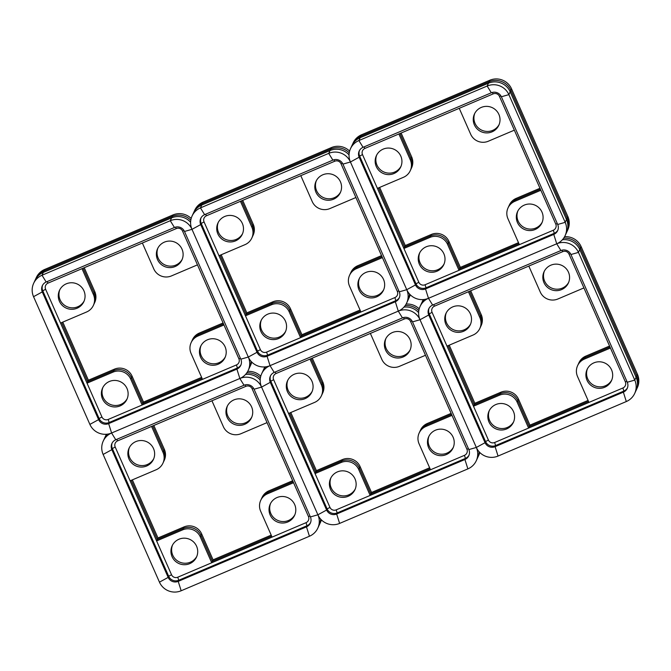<?xml version="1.0" encoding="UTF-8"?>
<svg xmlns="http://www.w3.org/2000/svg" width="671" height="671" viewBox="0 0 671 671"><rect width="100%" height="100%" fill="white"/><g stroke="black" fill="none" stroke-linecap="round" stroke-linejoin="round"><path stroke-width="1.01" d="M241.006 364.781A7.641 7.54 24.8 0 1 237.408 367.985L236.452 364.932A4.747 4.689 24.8 0 0 238.884 358.767L240.436 358.322L238.884 358.767L182.554 231.059A4.747 4.689 24.8 0 0 176.314 228.585L175.425 227.142L176.314 228.585L48.052 283.103A4.747 4.689 24.8 0 0 45.62 289.268L42.776 290.82L45.62 289.268L101.942 416.976A4.747 4.689 24.8 0 0 108.19 419.45L109.147 422.512L108.19 419.45L236.452 364.932L237.408 367.985L236.897 369.092L239.849 378.486L111.596 433.005L239.849 378.486A16.523 16.297 24.8 0 1 261.573 387.092L317.895 514.8L261.573 387.092A16.523 16.297 24.8 0 1 270.036 365.653L398.289 311.134L270.036 365.653A16.523 16.297 24.8 0 1 248.312 357.047L191.99 229.339L248.312 357.047A16.523 16.297 24.8 0 1 239.849 378.486L244.026 385.246L115.764 439.765L111.596 433.005A16.523 16.297 24.8 0 1 89.88 424.391L33.55 296.683A16.523 16.297 24.8 0 1 42.013 275.244L43.33 272.401L171.591 217.874L43.33 272.401A16.523 16.297 -155.2 0 0 34.959 280.495A16.523 16.297 24.8 0 1 43.33 272.401L42.013 275.244L170.275 220.725L171.591 217.874A16.523 16.297 24.8 0 1 190.606 222.252A16.523 16.297 -155.2 0 0 171.591 217.874L170.275 220.725A16.523 16.297 24.8 0 1 191.99 229.339A16.523 16.297 24.8 0 1 200.453 207.901L201.77 205.049L330.031 150.53L201.77 205.049A16.523 16.297 -155.2 0 0 193.399 213.143A16.523 16.297 24.8 0 1 201.77 205.049L200.453 207.901L328.715 153.374L330.031 150.53A16.523 16.297 24.8 0 1 349.046 154.909A16.523 16.297 -155.2 0 0 330.031 150.53L328.715 153.374A16.523 16.297 24.8 0 1 350.43 161.988L406.752 289.696L350.43 161.988A16.523 16.297 24.8 0 1 358.893 140.549L360.21 137.698L488.471 83.179L360.21 137.698A16.523 16.297 -155.2 0 0 351.839 145.792A16.523 16.297 24.8 0 1 360.21 137.698L358.893 140.549L487.154 86.031L488.471 83.179A16.523 16.297 24.8 0 1 510.186 91.793L566.509 219.501L510.186 91.793A16.523 16.297 -155.2 0 0 488.471 83.179L487.154 86.031A16.523 16.297 24.8 0 1 508.87 94.636L510.186 91.793L508.87 94.636L565.192 222.344L566.509 219.501A16.523 16.297 24.8 0 1 566.416 232.837L565.099 235.689A16.523 16.297 24.8 0 1 556.729 243.783L428.475 298.31L556.729 243.783A16.523 16.297 24.8 0 1 578.452 252.397L579.761 249.545L636.091 377.253L579.761 249.545A16.523 16.297 -155.2 0 0 562.407 239.757A16.523 16.297 24.8 0 1 579.761 249.545L578.452 252.397L634.774 380.105L636.091 377.253A16.523 16.297 24.8 0 1 635.999 390.597L634.682 393.449A16.523 16.297 24.8 0 1 626.311 401.543L498.05 456.062A16.523 16.297 24.8 0 1 476.335 447.456L420.012 319.748L476.335 447.456A16.523 16.297 24.8 0 1 467.872 468.895L339.61 523.414A16.523 16.297 24.8 0 1 317.895 514.8A16.523 16.297 24.8 0 1 309.432 536.238L181.17 590.765A16.523 16.297 24.8 0 1 159.455 582.151L103.133 454.443A16.523 16.297 24.8 0 1 111.596 433.005L108.643 423.611L236.897 369.092L239.849 378.486L244.026 385.246A7.641 7.54 24.8 0 1 254.066 389.222L261.573 387.092L270.287 382.327L326.618 510.035L317.895 514.8L310.396 516.93L254.066 389.222L261.573 387.092L270.287 382.327A7.641 7.54 24.8 0 1 274.204 372.413L270.036 365.653L267.075 356.259L395.336 301.74L398.289 311.134A16.523 16.297 24.8 0 1 420.012 319.748A16.523 16.297 24.8 0 1 428.475 298.31A16.523 16.297 24.8 0 1 406.752 289.696A16.523 16.297 24.8 0 1 398.289 311.134L402.466 317.895L274.204 372.413L270.036 365.653L267.075 356.259A7.641 7.54 24.8 0 1 257.035 352.283L248.312 357.047L240.814 359.178L184.491 231.47L191.99 229.339L200.713 224.575L257.035 352.283L248.312 357.047L240.814 359.178A7.641 7.54 24.8 0 1 236.897 369.092L237.408 367.985L109.147 422.512L108.643 423.611L111.596 433.005L115.764 439.765A7.641 7.54 24.8 0 0 111.847 449.679L168.178 577.387L159.455 582.151L168.178 577.387L168.681 576.28L168.178 577.387A7.641 7.54 24.8 0 0 178.218 581.371L306.479 526.852L309.432 536.238L306.479 526.852L306.991 525.745L306.479 526.852A7.641 7.54 24.8 0 0 310.396 516.93L317.895 514.8L326.618 510.035L327.121 508.937L326.618 510.035A7.641 7.54 24.8 0 0 336.657 514.02L464.919 459.501L467.872 468.895L464.919 459.501L465.431 458.394L464.919 459.501A7.641 7.54 24.8 0 0 468.836 449.587L412.506 321.879L420.012 319.748L428.727 314.984L485.058 442.692L476.335 447.456L468.836 449.587L476.335 447.456L485.058 442.692L485.561 441.585L485.058 442.692A7.641 7.54 24.8 0 0 495.097 446.668L623.359 392.149L626.311 401.543L623.359 392.149L623.871 391.05L623.359 392.149A7.641 7.54 24.8 0 0 627.276 382.235L570.946 254.527L578.452 252.397L570.946 254.527A7.641 7.54 24.8 0 0 560.906 250.543L432.644 305.062L428.475 298.31L425.515 288.916L553.776 234.397L556.729 243.783L560.906 250.543L556.729 243.783L553.776 234.397L554.288 233.29L553.776 234.397A7.641 7.54 24.8 0 0 557.693 224.475L501.363 96.767L508.87 94.636L501.363 96.767A7.641 7.54 24.8 0 0 491.323 92.783L363.061 147.31L358.893 140.549L363.061 147.31A7.641 7.54 24.8 0 0 359.144 157.224L415.475 284.932L406.752 289.696L399.253 291.826L342.931 164.118L350.43 161.988L359.144 157.224L350.43 161.988L342.931 164.118A7.641 7.54 24.8 0 0 332.883 160.134L204.621 214.653L200.453 207.901L204.621 214.653A7.641 7.54 24.8 0 0 200.713 224.575L191.99 229.339L184.491 231.47A7.641 7.54 24.8 0 0 174.443 227.486L46.182 282.005L42.013 275.244L46.182 282.005A7.641 7.54 24.8 0 0 42.273 291.919L98.595 419.627L89.88 424.391L98.595 419.627L99.107 418.528L98.595 419.627A7.641 7.54 24.8 0 0 108.643 423.611L109.147 422.512A7.641 7.54 24.8 0 1 99.107 418.528L42.776 290.82L42.273 291.919L33.55 296.683L42.273 291.919L42.776 290.82A7.641 7.54 24.8 0 1 42.592 285.209M399.446 297.438A7.641 7.54 24.8 0 1 395.848 300.642L394.884 297.58A4.747 4.689 24.8 0 0 397.324 291.415L398.876 290.971L397.324 291.415L340.994 163.707A4.747 4.689 24.8 0 0 334.754 161.233L333.864 159.799L334.754 161.233L206.492 215.752A4.747 4.689 24.8 0 0 204.059 221.916L201.216 223.468L204.059 221.916L260.382 349.625A4.747 4.689 24.8 0 0 266.63 352.099L267.586 355.16L266.63 352.099L394.884 297.58L395.848 300.642L395.336 301.74L398.289 311.134L402.466 317.895A7.641 7.54 24.8 0 1 412.506 321.879L420.012 319.748L428.727 314.984A7.641 7.54 24.8 0 1 432.644 305.062L428.475 298.31L425.515 288.916A7.641 7.54 24.8 0 1 415.475 284.932L406.752 289.696L399.253 291.826A7.641 7.54 24.8 0 1 395.336 301.74L395.848 300.642L267.586 355.16L267.075 356.259L267.586 355.16A7.641 7.54 24.8 0 1 257.547 351.176L257.035 352.283L257.547 351.176L201.216 223.468L200.713 224.575L201.216 223.468A7.641 7.54 24.8 0 1 201.032 217.857M557.886 230.086A7.641 7.54 24.8 0 1 554.288 233.29L553.323 230.228A4.747 4.689 24.8 0 0 555.764 224.072L557.316 223.628L555.764 224.072L499.434 96.356A4.747 4.689 24.8 0 0 493.193 93.881L492.304 92.447L493.193 93.881L364.932 148.408A4.747 4.689 24.8 0 0 362.499 154.565L359.656 156.117L362.499 154.565L418.821 282.273A4.747 4.689 24.8 0 0 425.07 284.756L426.026 287.809L425.07 284.756L553.323 230.228L554.288 233.29L426.026 287.809L425.515 288.916L426.026 287.809A7.641 7.54 24.8 0 1 415.986 283.825L415.475 284.932L415.986 283.825L359.656 156.117L359.144 157.224L359.656 156.117A7.641 7.54 24.8 0 1 359.471 150.514M310.581 522.541A7.641 7.54 24.8 0 1 306.991 525.745L306.026 522.684A4.747 4.689 24.8 0 0 308.459 516.527L310.019 516.083L308.459 516.527L252.137 388.811A4.747 4.689 24.8 0 0 245.888 386.337L245.007 384.902L245.888 386.337L117.626 440.864A4.747 4.689 24.8 0 0 115.194 447.02L112.359 448.572L115.194 447.02L171.524 574.737A4.747 4.689 24.8 0 0 177.765 577.211L178.729 580.264L177.765 577.211L306.026 522.684L306.991 525.745L178.729 580.264L178.218 581.371L181.17 590.765L178.218 581.371L178.729 580.264A7.641 7.54 24.8 0 1 168.681 576.28L112.359 448.572L111.847 449.679L103.133 454.443L111.847 449.679L112.359 448.572A7.641 7.54 24.8 0 1 112.166 442.969M469.021 455.19A7.641 7.54 24.8 0 1 465.431 458.394L464.466 455.341A4.747 4.689 24.8 0 0 466.899 449.176L468.459 448.731L466.899 449.176L410.577 321.468A4.747 4.689 24.8 0 0 404.328 318.993L403.447 317.551L404.328 318.993L276.066 373.512A4.747 4.689 24.8 0 0 273.634 379.677L270.799 381.229L273.634 379.677L329.964 507.385A4.747 4.689 24.8 0 0 336.205 509.859L337.169 512.921L336.205 509.859L464.466 455.341L465.431 458.394L337.169 512.921L336.657 514.02L339.61 523.414L336.657 514.02L337.169 512.921A7.641 7.54 24.8 0 1 327.121 508.937L270.799 381.229L270.287 382.327L270.799 381.229A7.641 7.54 24.8 0 1 270.606 375.617M627.46 387.846A7.641 7.54 24.8 0 1 623.871 391.05L622.906 387.989A4.747 4.689 24.8 0 0 625.338 381.824L626.899 381.388L625.338 381.824L569.016 254.116A4.747 4.689 24.8 0 0 562.768 251.642L561.887 250.208L562.768 251.642L434.506 306.161A4.747 4.689 24.8 0 0 432.074 312.325L429.239 313.877L432.074 312.325L488.404 440.033A4.747 4.689 24.8 0 0 494.644 442.508L495.609 445.569L494.644 442.508L622.906 387.989L623.871 391.05L495.609 445.569L495.097 446.668L498.05 456.062L495.097 446.668L495.609 445.569A7.641 7.54 24.8 0 1 485.561 441.585L429.239 313.877L428.727 314.984L429.239 313.877A7.641 7.54 24.8 0 1 429.046 308.266M101.942 416.976L99.107 418.528L101.942 416.976M260.382 349.625L257.547 351.176L260.382 349.625M418.821 282.273L415.986 283.825L418.821 282.273M171.524 574.737L168.681 576.28L171.524 574.737M329.964 507.385L327.121 508.937L329.964 507.385M488.404 440.033L485.561 441.585L488.404 440.033M48.052 283.103L47.129 281.602L48.052 283.103M174.443 227.486L170.275 220.725L174.443 227.486M206.492 215.752L205.569 214.259L206.492 215.752M332.883 160.134L328.715 153.374L332.883 160.134M364.932 148.408L364.009 146.907L364.932 148.408M491.323 92.783L487.154 86.031L491.323 92.783M117.626 440.864L116.704 439.362L117.626 440.864M276.066 373.512L275.144 372.011L276.066 373.512M434.506 306.161L433.583 304.668L434.506 306.161M182.554 231.059L184.055 230.631L182.554 231.059M340.994 163.707L342.495 163.279L340.994 163.707M499.434 96.356L500.935 95.936L499.434 96.356M566.509 219.501A16.523 16.297 24.8 0 1 566.416 232.837L567.775 229.901A16.523 16.297 -155.2 0 0 567.867 216.557L567.188 218.025L510.866 90.317L567.188 218.025A16.523 16.297 24.8 0 1 567.096 231.369A16.523 16.297 -155.2 0 0 567.188 218.025L565.192 222.344L557.693 224.475L565.192 222.344A16.523 16.297 24.8 0 1 565.099 235.689M252.137 388.811L253.638 388.392L252.137 388.811M410.577 321.468L412.078 321.04L410.577 321.468M569.016 254.116L570.518 253.688L569.016 254.116M636.091 377.253A16.523 16.297 24.8 0 1 635.999 390.597L637.358 387.653A16.523 16.297 -155.2 0 0 637.45 374.317L636.771 375.785L580.44 248.077L636.771 375.785A16.523 16.297 24.8 0 1 636.678 389.13A16.523 16.297 -155.2 0 0 636.771 375.785L634.774 380.105L627.276 382.235L634.774 380.105A16.523 16.297 24.8 0 1 634.682 393.449M106.429 434.263A16.523 16.297 24.8 0 0 105.901 435.311L105.221 436.779A16.523 16.297 24.8 0 1 106.681 434.246A16.523 16.297 -155.2 0 0 105.221 436.779L104.542 438.255A16.523 16.297 24.8 0 1 107.234 434.179A16.523 16.297 -155.2 0 0 104.542 438.255L103.225 441.099M264.869 366.92A16.523 16.297 24.8 0 0 264.34 367.96L263.661 369.436A16.523 16.297 24.8 0 1 265.12 366.894A16.523 16.297 -155.2 0 0 263.661 369.436L262.982 370.904A16.523 16.297 24.8 0 1 265.674 366.836A16.523 16.297 -155.2 0 0 262.982 370.904L261.665 373.755M423.309 299.568A16.523 16.297 24.8 0 0 422.78 300.616L422.101 302.084A16.523 16.297 24.8 0 1 423.56 299.543A16.523 16.297 -155.2 0 0 422.101 302.084L421.422 303.552A16.523 16.297 24.8 0 1 424.114 299.484A16.523 16.297 -155.2 0 0 421.422 303.552L420.105 306.404M245.527 374.46A16.523 16.297 24.8 0 1 260.189 380.012A16.523 16.297 -155.2 0 0 245.527 374.46M403.967 307.108A16.523 16.297 24.8 0 1 418.629 312.669A16.523 16.297 -155.2 0 0 403.967 307.108M251.801 362.114A16.523 16.297 -155.2 0 1 250.895 364.596L250.216 366.064A16.523 16.297 -155.2 0 0 251.508 361.812A16.523 16.297 24.8 0 1 250.216 366.064L249.537 367.54A16.523 16.297 24.8 0 0 251.013 361.275A16.523 16.297 24.8 0 1 249.537 367.54L248.22 370.384M410.241 294.77A16.523 16.297 -155.2 0 1 409.335 297.245L408.656 298.721A16.523 16.297 -155.2 0 0 409.947 294.46A16.523 16.297 24.8 0 1 408.656 298.721L407.976 300.189A16.523 16.297 24.8 0 0 409.453 293.932A16.523 16.297 24.8 0 1 407.976 300.189L406.66 303.04M321.384 519.874A16.523 16.297 -155.2 0 1 320.478 522.357L319.799 523.825A16.523 16.297 -155.2 0 0 321.09 519.572A16.523 16.297 24.8 0 1 319.799 523.825L319.119 525.292A16.523 16.297 24.8 0 0 320.595 519.035A16.523 16.297 24.8 0 1 319.119 525.292L317.802 528.144M479.824 452.522A16.523 16.297 -155.2 0 1 478.918 455.005L478.238 456.473A16.523 16.297 -155.2 0 0 479.53 452.22A16.523 16.297 24.8 0 1 478.238 456.473L477.559 457.949A16.523 16.297 24.8 0 0 479.035 451.684A16.523 16.297 24.8 0 1 477.559 457.949L476.242 460.801M171.591 217.874L172.271 216.406L44.009 270.925L172.271 216.406A16.523 16.297 24.8 0 1 190.79 220.247A16.523 16.297 -155.2 0 0 172.271 216.406L172.95 214.938L44.689 269.457L44.009 270.925A16.523 16.297 -155.2 0 0 35.638 279.019A16.523 16.297 24.8 0 1 44.009 270.925L43.33 272.401M201.619 377.37L143.502 402.08L142.822 403.548L202.055 378.369L142.822 403.548L142.135 405.016L130.711 379.098A13.42 13.244 -155.2 0 0 113.064 372.103L87.037 383.166L60.524 323.07L86.559 312.007A13.42 13.244 -155.2 0 0 93.437 294.586L82.005 268.668L142.361 243.011L153.793 268.928A13.42 13.244 -155.2 0 0 171.432 275.924L197.467 264.86L223.971 324.957L197.945 336.028A13.42 13.244 -155.2 0 0 191.067 353.441L202.499 379.358L142.135 405.016M143.502 402.08L132.07 376.163L131.39 377.63L142.822 403.548L131.39 377.63A13.42 13.244 -155.2 0 0 113.743 370.635L87.716 381.698L87.037 383.166M130.711 379.098L131.39 377.63A13.42 13.244 -155.2 0 0 113.743 370.635L87.716 381.698L61.648 322.592L87.716 381.698L88.396 380.231L62.764 322.122M84.236 267.721L94.796 291.65A13.42 13.244 -155.2 0 1 94.72 302.487L94.041 303.955A13.42 13.244 -155.2 0 0 94.116 293.118L83.12 268.199L94.116 293.118L93.437 294.586M223.091 322.969L199.304 333.084L198.624 334.552L223.535 323.967L198.624 334.552A13.42 13.244 -155.2 0 0 191.822 341.136L191.143 342.604M225.33 356.88A13.42 13.244 24.8 0 1 207.951 362.55A13.42 13.244 24.8 0 1 201.006 345.649M207.44 339.794A13.42 13.244 24.8 0 1 225.011 357.626A13.42 13.244 24.8 0 1 207.272 364.017A13.42 13.244 24.8 0 1 207.44 339.794M182.252 259.224A13.42 13.244 24.8 0 1 158.171 258.083A13.42 13.244 24.8 0 1 157.928 247.985M157.492 259.551A13.42 13.244 24.8 0 1 175.307 242.323A13.42 13.244 24.8 0 1 169.662 267.612A13.42 13.244 24.8 0 1 157.492 259.551M84.177 300.918A13.42 13.244 24.8 0 1 63.108 304.072A13.42 13.244 24.8 0 1 59.853 289.679M77.056 308.241A13.42 13.244 24.8 0 1 59.484 290.4A13.42 13.244 24.8 0 1 77.224 284.009A13.42 13.244 24.8 0 1 77.056 308.241M127.247 398.574A13.42 13.244 24.8 0 1 109.868 404.244A13.42 13.244 24.8 0 1 102.923 387.335M127.004 388.484A13.42 13.244 24.8 0 1 109.188 405.712A13.42 13.244 24.8 0 1 114.842 380.423A13.42 13.244 24.8 0 1 127.004 388.484M330.031 150.53L330.711 149.054L202.449 203.581L330.711 149.054A16.523 16.297 24.8 0 1 349.23 152.896A16.523 16.297 -155.2 0 0 330.711 149.054L331.39 147.586L203.128 202.105L202.449 203.581A16.523 16.297 -155.2 0 0 194.078 211.675A16.523 16.297 24.8 0 1 202.449 203.581L201.77 205.049M360.059 310.019L301.933 334.728L301.254 336.196L360.495 311.017L301.254 336.196L300.574 337.672L289.151 311.755A13.42 13.244 -155.2 0 0 271.503 304.76L245.477 315.823L218.964 255.718L244.999 244.655A13.42 13.244 -155.2 0 0 251.877 227.243L240.444 201.325L300.801 175.668L312.233 201.585A13.42 13.244 -155.2 0 0 329.872 208.58L355.907 197.517L382.411 257.614L356.385 268.677A13.42 13.244 -155.2 0 0 349.507 286.098L360.939 312.015L300.574 337.672M301.933 334.728L290.509 308.811L289.83 310.279L301.254 336.196L289.83 310.279A13.42 13.244 -155.2 0 0 272.183 303.284L246.156 314.347L245.477 315.823M289.151 311.755L289.83 310.279A13.42 13.244 -155.2 0 0 272.183 303.284L246.156 314.347L220.088 255.248L246.156 314.347L246.836 312.879L221.204 254.77M242.676 200.369L253.235 224.299A13.42 13.244 -155.2 0 1 253.152 235.135L252.472 236.611A13.42 13.244 -155.2 0 0 252.556 225.766L241.56 200.847L252.556 225.766L251.877 227.243M381.531 255.617L357.744 265.733L357.064 267.209L381.975 256.616L357.064 267.209A13.42 13.244 -155.2 0 0 350.262 273.785L349.583 275.253M383.77 289.536A13.42 13.244 24.8 0 1 366.391 295.198A13.42 13.244 24.8 0 1 359.446 278.297M365.88 272.443A13.42 13.244 24.8 0 1 383.451 290.283A13.42 13.244 24.8 0 1 365.712 296.674A13.42 13.244 24.8 0 1 365.88 272.443M340.692 191.872A13.42 13.244 24.8 0 1 316.611 190.732A13.42 13.244 24.8 0 1 316.368 180.633M315.932 192.2A13.42 13.244 24.8 0 1 333.747 174.972A13.42 13.244 24.8 0 1 328.102 200.26A13.42 13.244 24.8 0 1 315.932 192.2M242.617 233.567A13.42 13.244 24.8 0 1 221.547 236.72A13.42 13.244 24.8 0 1 218.293 222.327M235.496 240.889A13.42 13.244 24.8 0 1 217.924 223.057A13.42 13.244 24.8 0 1 235.664 216.666A13.42 13.244 24.8 0 1 235.496 240.889M285.687 331.222A13.42 13.244 24.8 0 1 268.308 336.892A13.42 13.244 24.8 0 1 261.363 319.992M285.443 321.132A13.42 13.244 24.8 0 1 267.628 338.36A13.42 13.244 24.8 0 1 273.282 313.072A13.42 13.244 24.8 0 1 285.443 321.132M488.471 83.179L489.151 81.711L360.889 136.23L489.151 81.711A16.523 16.297 24.8 0 1 510.866 90.317A16.523 16.297 -155.2 0 0 489.151 81.711L489.83 80.235L361.568 134.762L360.889 136.23A16.523 16.297 -155.2 0 0 352.518 144.324A16.523 16.297 24.8 0 1 360.889 136.23L360.21 137.698M518.498 242.676L460.373 267.377L459.694 268.853L518.935 243.665L459.694 268.853L459.014 270.321L447.591 244.403A13.42 13.244 -155.2 0 0 429.943 237.408L403.917 248.471L377.404 188.375L403.439 177.312A13.42 13.244 -155.2 0 0 410.308 159.891L398.884 133.974L459.241 108.316L470.673 134.234A13.42 13.244 -155.2 0 0 488.312 141.229L514.347 130.166L540.851 190.262L514.825 201.325A13.42 13.244 -155.2 0 0 507.947 218.746L519.379 244.663L459.014 270.321M460.373 267.377L448.949 241.459L448.27 242.936L459.694 268.853L448.27 242.936A13.42 13.244 -155.2 0 0 430.623 235.94L404.596 247.003L403.917 248.471M447.591 244.403L448.27 242.936A13.42 13.244 -155.2 0 0 430.623 235.94L404.596 247.003L378.528 187.897L404.596 247.003L405.276 245.527L379.643 187.419M401.115 133.026L411.675 156.947A13.42 13.244 -155.2 0 1 411.591 167.792L410.912 169.26A13.42 13.244 -155.2 0 0 410.988 158.423L400 133.495L410.988 158.423L410.308 159.891M539.97 188.274L516.184 198.39L515.504 199.857L540.415 189.264L515.504 199.857A13.42 13.244 -155.2 0 0 508.702 206.433L508.022 207.909M542.21 222.185A13.42 13.244 24.8 0 1 524.831 227.855A13.42 13.244 24.8 0 1 517.886 210.946M524.319 205.091A13.42 13.244 24.8 0 1 541.891 222.931A13.42 13.244 24.8 0 1 524.152 229.323A13.42 13.244 24.8 0 1 524.319 205.091M499.132 124.529A13.42 13.244 24.8 0 1 475.051 123.38A13.42 13.244 24.8 0 1 474.808 113.29M474.372 124.856A13.42 13.244 24.8 0 1 492.187 107.62A13.42 13.244 24.8 0 1 486.542 132.917A13.42 13.244 24.8 0 1 474.372 124.856M401.048 166.215A13.42 13.244 24.8 0 1 379.987 169.377A13.42 13.244 24.8 0 1 376.733 154.984M393.936 173.546A13.42 13.244 24.8 0 1 376.364 155.706A13.42 13.244 24.8 0 1 394.103 149.314A13.42 13.244 24.8 0 1 393.936 173.546M444.127 263.879A13.42 13.244 24.8 0 1 426.748 269.541A13.42 13.244 24.8 0 1 419.803 252.64M443.883 253.781A13.42 13.244 24.8 0 1 426.068 271.017A13.42 13.244 24.8 0 1 431.713 245.72A13.42 13.244 24.8 0 1 443.883 253.781M271.201 535.131L213.076 559.832L212.397 561.308L271.638 536.121L212.397 561.308L211.717 562.776L200.285 536.859A13.42 13.244 -155.2 0 0 182.646 529.864L156.611 540.927L130.107 480.83L156.133 469.767A13.42 13.244 -155.2 0 0 163.011 452.346L151.579 426.429L211.944 400.772L223.368 426.689A13.42 13.244 -155.2 0 0 241.015 433.684L267.041 422.621L293.554 482.717L267.519 493.781A13.42 13.244 -155.2 0 0 260.642 511.201L272.074 537.119L211.717 562.776M213.076 559.832L201.644 533.915L200.964 535.391L212.397 561.308L200.964 535.391A13.42 13.244 -155.2 0 0 183.326 528.396L157.291 539.459L156.611 540.927M200.285 536.859L200.964 535.391A13.42 13.244 -155.2 0 0 183.326 528.396L157.291 539.459L131.222 480.352L157.291 539.459L157.97 537.983L132.346 479.874M153.818 425.481L164.37 449.402A13.42 13.244 -155.2 0 1 164.294 460.247L163.615 461.715A13.42 13.244 -155.2 0 0 163.69 450.878L152.703 425.951L163.69 450.878L163.011 452.346M292.673 480.73L268.878 490.845L268.199 492.313L293.11 481.719L268.199 492.313A13.42 13.244 -155.2 0 0 261.396 498.888L260.717 500.365M294.905 514.64A13.42 13.244 24.8 0 1 277.534 520.31A13.42 13.244 24.8 0 1 270.581 503.401M277.022 497.547A13.42 13.244 24.8 0 1 294.594 515.387A13.42 13.244 24.8 0 1 276.855 521.778A13.42 13.244 24.8 0 1 277.022 497.547M251.835 416.985A13.42 13.244 24.8 0 1 227.754 415.835A13.42 13.244 24.8 0 1 227.511 405.745M227.075 417.312A13.42 13.244 24.8 0 1 244.89 400.075A13.42 13.244 24.8 0 1 239.237 425.372A13.42 13.244 24.8 0 1 227.075 417.312M153.751 458.67A13.42 13.244 24.8 0 1 132.69 461.833A13.42 13.244 24.8 0 1 129.428 447.44M146.639 466.001A13.42 13.244 24.8 0 1 129.067 448.161A13.42 13.244 24.8 0 1 146.806 441.77A13.42 13.244 24.8 0 1 146.639 466.001M196.829 556.334A13.42 13.244 24.8 0 1 179.451 561.996A13.42 13.244 24.8 0 1 172.506 545.095M196.586 546.236A13.42 13.244 24.8 0 1 178.771 563.472A13.42 13.244 24.8 0 1 184.416 538.176A13.42 13.244 24.8 0 1 196.586 546.236M246.76 372.925A16.523 16.297 24.8 0 1 260.373 378.008A16.523 16.297 -155.2 0 0 246.76 372.925M429.641 467.779L371.516 492.489L370.837 493.957L430.077 468.777L370.837 493.957L370.157 495.424L358.725 469.507A13.42 13.244 -155.2 0 0 341.086 462.512L315.051 473.575L288.547 413.479L314.573 402.415A13.42 13.244 -155.2 0 0 321.451 384.995L310.019 359.077L370.375 333.42L381.807 359.337A13.42 13.244 -155.2 0 0 399.455 366.332L425.481 355.269L451.994 415.366L425.959 426.437A13.42 13.244 -155.2 0 0 419.081 443.85L430.514 469.767L370.157 495.424M371.516 492.489L360.084 466.571L359.404 468.039L370.837 493.957L359.404 468.039A13.42 13.244 -155.2 0 0 341.765 461.044L315.731 472.107L315.051 473.575M358.725 469.507L359.404 468.039A13.42 13.244 -155.2 0 0 341.765 461.044L315.731 472.107L289.662 413.009L315.731 472.107L316.41 470.639L290.786 412.531M312.258 358.129L322.81 382.059A13.42 13.244 -155.2 0 1 322.734 392.896L322.055 394.363A13.42 13.244 -155.2 0 0 322.13 383.527L311.143 358.608L322.13 383.527L321.451 384.995M451.113 413.378L427.318 423.493L426.639 424.961L451.549 414.376L426.639 424.961A13.42 13.244 -155.2 0 0 419.836 431.545L419.157 433.013M453.344 447.289A13.42 13.244 24.8 0 1 435.974 452.959A13.42 13.244 24.8 0 1 429.021 436.058M435.462 430.203A13.42 13.244 24.8 0 1 453.034 448.035A13.42 13.244 24.8 0 1 435.294 454.426A13.42 13.244 24.8 0 1 435.462 430.203M410.275 349.633A13.42 13.244 24.8 0 1 386.194 348.492A13.42 13.244 24.8 0 1 385.951 338.394M385.515 349.96A13.42 13.244 24.8 0 1 403.33 332.732A13.42 13.244 24.8 0 1 397.677 358.02A13.42 13.244 24.8 0 1 385.515 349.96M312.191 391.327A13.42 13.244 24.8 0 1 291.13 394.481A13.42 13.244 24.8 0 1 287.867 380.088M305.079 398.649A13.42 13.244 24.8 0 1 287.507 380.809A13.42 13.244 24.8 0 1 305.246 374.418A13.42 13.244 24.8 0 1 305.079 398.649M355.269 488.983A13.42 13.244 24.8 0 1 337.89 494.653A13.42 13.244 24.8 0 1 330.946 477.744M355.026 478.893A13.42 13.244 24.8 0 1 337.211 496.121A13.42 13.244 24.8 0 1 342.856 470.832A13.42 13.244 24.8 0 1 355.026 478.893M405.2 305.573A16.523 16.297 24.8 0 1 418.813 310.656A16.523 16.297 -155.2 0 0 405.2 305.573M588.081 400.428L529.956 425.137L529.276 426.605L588.517 401.426L529.276 426.605L528.597 428.081L517.165 402.164A13.42 13.244 -155.2 0 0 499.526 395.169L473.491 406.232L446.987 346.135L473.013 335.064A13.42 13.244 -155.2 0 0 479.891 317.651L468.459 291.734L528.815 266.077L540.247 291.994A13.42 13.244 -155.2 0 0 557.895 298.989L583.921 287.926L610.434 348.023L584.399 359.086A13.42 13.244 -155.2 0 0 577.521 376.506L588.953 402.424L528.597 428.081M529.956 425.137L518.524 399.22L517.844 400.688L529.276 426.605L517.844 400.688A13.42 13.244 -155.2 0 0 500.205 393.692L474.171 404.756L473.491 406.232M517.165 402.164L517.844 400.688A13.42 13.244 -155.2 0 0 500.205 393.692L474.171 404.756L448.102 345.657L474.171 404.756L474.85 403.288L449.226 345.179M470.698 290.778L481.25 314.707A13.42 13.244 -155.2 0 1 481.174 325.544L480.495 327.02A13.42 13.244 -155.2 0 0 480.57 316.175L469.583 291.256L480.57 316.175L479.891 317.651M609.553 346.035L585.758 356.142L585.078 357.618L609.989 347.024L585.078 357.618A13.42 13.244 -155.2 0 0 578.276 364.194L577.597 365.661M611.784 379.945A13.42 13.244 24.8 0 1 594.414 385.607A13.42 13.244 24.8 0 1 587.461 368.706M593.902 362.852A13.42 13.244 24.8 0 1 611.474 380.692A13.42 13.244 24.8 0 1 593.734 387.083A13.42 13.244 24.8 0 1 593.902 362.852M568.714 282.281A13.42 13.244 24.8 0 1 544.634 281.141A13.42 13.244 24.8 0 1 544.391 271.042M543.955 282.608A13.42 13.244 24.8 0 1 561.77 265.38A13.42 13.244 24.8 0 1 556.116 290.669A13.42 13.244 24.8 0 1 543.955 282.608M470.631 323.976A13.42 13.244 24.8 0 1 449.57 327.129A13.42 13.244 24.8 0 1 446.307 312.736M463.518 331.298A13.42 13.244 24.8 0 1 445.947 313.466A13.42 13.244 24.8 0 1 463.686 307.075A13.42 13.244 24.8 0 1 463.518 331.298M513.709 421.64A13.42 13.244 24.8 0 1 496.33 427.301A13.42 13.244 24.8 0 1 489.385 410.4M513.466 411.541A13.42 13.244 24.8 0 1 495.651 428.769A13.42 13.244 24.8 0 1 501.296 403.481A13.42 13.244 24.8 0 1 513.466 411.541M563.632 238.23A16.523 16.297 24.8 0 1 580.44 248.077A16.523 16.297 -155.2 0 0 563.632 238.23M132.07 376.163A13.42 13.244 -155.2 0 0 114.422 369.167L88.396 380.231M93.361 305.431L94.041 303.955A13.42 13.244 -155.2 0 0 94.116 293.118L94.796 291.65M199.304 333.084A13.42 13.244 -155.2 0 0 192.502 339.66L191.822 341.136A13.42 13.244 -155.2 0 1 198.624 334.552L197.945 336.028M33.642 283.347L36.318 277.551A16.523 16.297 24.8 0 1 44.689 269.457M172.95 214.938A16.523 16.297 24.8 0 1 191.176 218.478M290.509 308.811A13.42 13.244 -155.2 0 0 272.862 301.816L246.836 312.879M251.793 238.079L252.472 236.611A13.42 13.244 -155.2 0 0 252.556 225.766L253.235 224.299M357.744 265.733A13.42 13.244 -155.2 0 0 350.941 272.317L350.262 273.785A13.42 13.244 -155.2 0 1 357.064 267.209L356.385 268.677M192.082 215.995L194.758 210.199A16.523 16.297 24.8 0 1 203.128 202.105M331.39 147.586A16.523 16.297 24.8 0 1 349.616 151.126M567.867 216.557L511.545 88.849L510.186 91.793M448.949 241.459A13.42 13.244 -155.2 0 0 431.302 234.464L405.276 245.527M410.233 170.728L410.912 169.26A13.42 13.244 -155.2 0 0 410.988 158.423L411.675 156.947M516.184 198.39A13.42 13.244 -155.2 0 0 509.381 204.965L508.702 206.433A13.42 13.244 -155.2 0 1 515.504 199.857L514.825 201.325M350.522 148.643L353.198 142.856A16.523 16.297 24.8 0 1 361.568 134.762M489.83 80.235A16.523 16.297 24.8 0 1 511.545 88.849M201.644 533.915A13.42 13.244 -155.2 0 0 184.005 526.92L157.97 537.983M162.936 463.183L163.615 461.715A13.42 13.244 -155.2 0 0 163.69 450.878L164.37 449.402M268.878 490.845A13.42 13.244 -155.2 0 0 262.084 497.421L261.396 498.888A13.42 13.244 -155.2 0 1 268.199 492.313L267.519 493.781M247.691 371.432A16.523 16.297 24.8 0 1 260.759 376.23M360.084 466.571A13.42 13.244 -155.2 0 0 342.445 459.576L316.41 470.639M321.375 395.84L322.055 394.363A13.42 13.244 -155.2 0 0 322.13 383.527L322.81 382.059M427.318 423.493A13.42 13.244 -155.2 0 0 420.516 430.069L419.836 431.545A13.42 13.244 -155.2 0 1 426.639 424.961L425.959 426.437M406.131 304.08A16.523 16.297 24.8 0 1 419.199 308.886M637.45 374.317L581.12 246.609L579.761 249.545M518.524 399.22A13.42 13.244 -155.2 0 0 500.885 392.225L474.85 403.288M479.815 328.488L480.495 327.02A13.42 13.244 -155.2 0 0 480.57 316.175L481.25 314.707M585.758 356.142A13.42 13.244 -155.2 0 0 578.956 362.726L578.276 364.194A13.42 13.244 -155.2 0 1 585.078 357.618L584.399 359.086M564.571 236.737A16.523 16.297 24.8 0 1 581.12 246.609M114.422 369.167L113.064 372.103M272.862 301.816L271.503 304.76M431.302 234.464L429.943 237.408M184.005 526.92L182.646 529.864M342.445 459.576L341.086 462.512M500.885 392.225L499.526 395.169"/></g></svg>
